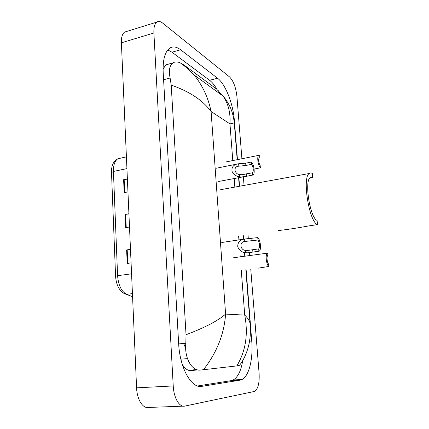 <?xml version="1.0" encoding="UTF-8"?>
<svg xmlns="http://www.w3.org/2000/svg" width="429" height="429" viewBox="0 0 429 429"><rect width="100%" height="100%" fill="white"/><g stroke="black" fill="none" stroke-linecap="round" stroke-linejoin="round"><path stroke-width="0.64" d="M250.751 269.058L259.095 373.209C259.593 382.732 258.14 388.787 254.735 391.377L184.77 406.097C179.429 407.529 173.756 397.876 173.23 385.944L153.893 32.995C153.668 27.494 154.612 23.879 156.735 22.147C158.403 20.978 160.371 21.289 162.629 23.069L229.435 76.818C233.371 80.797 235.859 87.253 236.899 96.176L241.913 158.746M183.178 406.156L148.616 407.448C142.873 408.864 136.969 399.474 136.588 387.843L121.386 42.814C121.225 37.42 122.297 33.843 124.592 32.084L127.022 31.333M243.361 176.812L244.053 185.425M248.026 235.044L248.327 238.765M249.437 252.643L249.667 255.534M237.457 159.636L234.406 120.833C233.21 104.049 225.568 84.218 217.557 78.239L180.62 49.764C176.464 46.595 172.748 46.117 169.482 48.327C164.784 52.07 162.688 60.199 163.192 72.715L178.646 343.527C179.783 368.157 191.548 388.808 201.871 386.347L240.02 380.169L241.988 379.515C249.158 376.024 253.233 358.585 251.732 340.985L246.117 269.643M245.056 256.161L244.82 253.201M243.72 239.205L243.447 235.725M239.554 186.245L238.878 177.66M216.956 89.334C214.613 85.248 212.162 82.234 209.609 80.293L172.002 52.22L167.782 49.936M197.56 385.982L231.172 380.641L233.188 379.987C237.859 377.284 241.034 370.849 242.707 360.687M169.005 64.001L165.943 64.849L163.074 69.005M182.298 364.468C185.065 368.849 188.031 370.897 191.2 370.613L197.646 369.889M186.036 334.738C204.933 327.579 218.12 320.704 225.6 314.103C224.158 334.137 216.784 352.681 203.469 369.718L200.44 370.045C192.256 371.353 184.218 358.499 185.827 343.313L186.036 334.738L171.209 85.108L170.12 78.014C168.576 70.474 169.535 65.433 173.005 62.897C174.973 61.637 177.349 61.61 180.137 62.806L183.998 65.026L216.393 88.867L223.134 96.128C224.785 98.214 225.692 98.965 228.93 104.676C231.644 109.588 233.435 115.669 234.298 122.914L229.96 123.895C230.63 113.015 228.351 103.759 223.134 96.128L194.005 74.898C202.509 85.328 208.21 97.533 211.1 111.513C202.799 100.279 189.5 91.479 171.209 85.108M218.13 90.471L220.597 94.278M245.838 269.68L250.059 323.418C251.474 337.805 248.659 350.842 241.618 362.532L239.554 365.277L236.829 365.916C245.731 351.083 248.364 334.143 244.728 315.101C247.694 317.927 249.474 320.699 250.064 323.418L250.279 325.927M203.469 369.718L236.829 365.916M234.293 122.876L237.189 159.69M183.998 65.026L194.005 74.898C191.902 72.265 183.339 64.693 180.137 62.806M187.489 358.639L180.866 359.153M130.491 249.474L126.63 249.93L130.486 249.346M131.086 262.897L127.209 263.444L126.63 249.93M127.392 179.124L123.616 179.687L127.381 178.92M127.955 191.897L124.169 192.626L123.616 179.687M128.925 213.921L125.107 214.43L128.92 213.755M129.504 227.011L125.676 227.654L125.107 214.43M185.628 348.096L183.628 343.49M277.981 230.571C286.288 229.724 296.595 228.164 308.901 225.895L317.514 224.608L317.079 220.367C310.183 218.27 304.182 181.36 310.135 177.67L312.736 177.611L312.317 173.493C311.148 172.71 310.092 172.721 309.153 173.531L220.656 189.693M309.684 178.164L312.736 177.611M317.514 224.608C309.277 222.302 302.016 177.922 309.153 173.531M257.958 268.189L268.822 266.452C266.264 264.854 265.133 254.295 267.39 253.158L257.716 254.472M267.675 253.024L267.852 255.389C266.425 256.113 266.999 262.634 268.618 264.087L268.822 266.452M254.708 168.935L260.376 167.846C258.006 165.637 256.783 156.435 258.714 155.373L226.11 161.915M260.376 167.846L260.188 165.621C258.521 162.371 258.215 159.674 259.261 157.518L259.293 155.207L258.714 155.373M257.963 240.009L244.423 241.511C239.076 242.138 240.326 250.263 245.49 250.338L247.597 250.456L258.757 248.89C260.076 246.332 259.813 243.372 257.963 240.009L257.765 237.607L244.6 239.028L221.75 242.498M257.765 237.607C260.435 239.489 261.572 249.93 259.229 251.19L247.785 252.794L245.678 252.74C242.192 252.499 239.543 250.547 237.736 246.879C237.618 242.868 239.42 240.358 243.152 239.355M258.901 251.34L258.703 248.922M251.678 164.334L245.865 165.476L237.891 166.28C232.942 167.219 234.974 174.335 239.505 174.549L241.57 174.716L252.601 172.742C253.743 170.49 253.432 167.685 251.678 164.334L251.491 162.044L245.683 163.192L238.653 163.755L216.125 168.265M251.491 162.044C254.006 164.398 255.217 173.788 253.148 174.968L246.739 176.255L241.747 176.946L239.688 176.845C236.518 176.512 233.977 174.716 232.068 171.461C231.478 167.819 232.909 165.422 236.363 164.264M252.579 175.155L252.386 172.844M232.791 160.575L229.96 123.895L211.1 111.513L225.6 314.103L244.728 315.101L241.264 270.259M234.18 178.544L234.84 187.103M238.647 236.384L238.926 239.977M239.999 253.861L240.224 256.815M153.893 32.995L121.386 42.814M173.23 385.944L136.588 387.843M234.078 120.908L234.406 120.833M209.609 80.293L217.557 78.239M249.56 341.157L251.732 340.985M231.172 380.641L240.02 380.169M199.952 386.443L201.871 386.347M172.002 52.22L180.62 49.764M178.668 343.892L185.827 343.313M163.594 79.756L170.12 78.014M115.573 276.228L111.508 172.56L113.433 171.45L117.584 275.686L115.578 276.287C116.205 284.749 119.112 290.524 124.292 293.608L132.572 296.702M120.785 158.119L117.9 158.751C114.816 160.768 113.331 165.004 113.433 171.45L126.93 168.613M131.564 273.815L117.584 275.686C118.399 285.317 121.418 291.527 126.641 294.321L132.438 293.629M125.665 214.344L126.233 227.558M127.193 249.855L127.772 263.363M124.163 179.59L124.721 192.519M245.678 252.74L245.49 250.338M244.787 241.414L244.6 239.028M251.989 240.873L251.796 238.481M252.906 252.166L252.708 249.758M239.688 176.845L239.505 174.549M238.83 166.034L238.653 163.755M245.865 165.476L245.683 163.192M246.739 176.255L246.557 173.954M188.76 370.372L196.407 369.525M156.735 22.147L124.592 32.084M233.188 379.987L241.988 379.515M165.943 64.849L173.005 62.891M244.777 256.199L244.541 253.239M243.447 239.275L243.168 235.768M239.28 186.293L238.604 177.708M111.502 172.437C111.325 165.535 113.46 160.977 117.9 158.751L126.41 156.885M267.39 253.158L233.66 257.732M247.431 250.466L258.757 248.89M243.447 176.796L218.667 181.467M242.658 174.63L252.601 172.742"/></g></svg>

